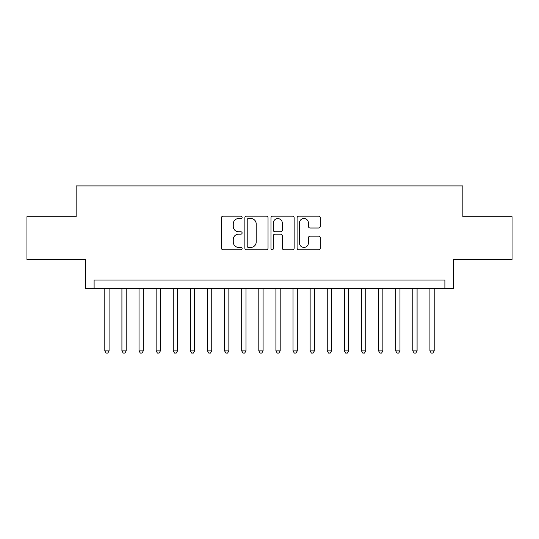 <?xml version="1.0" encoding="UTF-8"?>
<svg xmlns="http://www.w3.org/2000/svg" width="539" height="539" viewBox="0 0 539 539"><rect width="100%" height="100%" fill="white"/><g stroke="black" fill="none" stroke-linecap="round" stroke-linejoin="round"><path stroke-width="0.81" d="M242.126 217.345A1.179 1.179 0 0 0 240.946 216.173L223.099 216.173A1.678 1.678 0 0 0 221.421 217.85L221.421 248.081A1.678 1.678 0 0 0 223.099 249.766L240.946 249.766A1.179 1.179 0 0 0 242.126 248.587A1.179 1.179 0 0 0 240.946 247.414L238.636 247.414A5.377 5.377 0 0 1 233.266 242.038L233.266 239.518A5.377 5.377 0 0 1 238.636 234.142L240.946 234.142A1.179 1.179 0 0 0 242.126 232.969A1.179 1.179 0 0 0 240.946 231.79L238.636 231.79A5.377 5.377 0 0 1 233.266 226.42L233.266 223.901A5.377 5.377 0 0 1 238.636 218.524L240.946 218.524A1.179 1.179 0 0 0 242.126 217.345M318.583 228.01A1.678 1.678 0 0 0 320.267 226.333L320.267 217.85A1.678 1.678 0 0 0 318.583 216.173L298.768 216.173A1.678 1.678 0 0 0 297.09 217.85L297.09 248.081A1.678 1.678 0 0 0 298.768 249.766L318.583 249.766A1.678 1.678 0 0 0 320.267 248.081L320.267 237.84A1.678 1.678 0 0 0 318.583 236.156L310.107 236.156A1.678 1.678 0 0 0 308.423 237.84L308.423 242.921A4.494 4.494 0 0 1 303.929 247.414A4.494 4.494 0 0 1 299.441 242.921L299.441 223.018A4.494 4.494 0 0 1 303.929 218.524A4.494 4.494 0 0 1 308.423 223.018L308.423 226.333A1.678 1.678 0 0 0 310.107 228.01L318.583 228.01M444.891 288.581L453.447 288.581L453.447 259.488L512.05 259.488L512.05 216.712L462.853 216.712L462.853 185.915L76.147 185.915L76.147 216.712L26.95 216.712L26.95 259.488L85.553 259.488L85.553 288.581L444.891 288.581L444.891 280.024L94.109 280.024L94.109 288.581M268.031 217.85A1.678 1.678 0 0 0 266.354 216.173L246.532 216.173A1.678 1.678 0 0 0 244.854 217.85L244.854 248.081A1.678 1.678 0 0 0 246.532 249.766L266.354 249.766A1.678 1.678 0 0 0 268.031 248.081L268.031 217.85M272.646 216.173L292.468 216.173A1.678 1.678 0 0 1 294.146 217.85L294.146 248.081A1.678 1.678 0 0 1 292.468 249.766L283.986 249.766A1.678 1.678 0 0 1 282.308 248.081L282.308 235.826A1.678 1.678 0 0 0 280.63 234.142L274.998 234.142A1.678 1.678 0 0 0 273.32 235.826L273.32 248.587A1.179 1.179 0 0 1 272.148 249.766A1.179 1.179 0 0 1 270.969 248.587L270.969 217.85A1.678 1.678 0 0 1 272.646 216.173M248.378 218.524A1.179 1.179 0 0 0 247.206 219.696L247.206 246.235A1.179 1.179 0 0 0 248.378 247.414L250.817 247.414A5.377 5.377 0 0 0 256.187 242.038L256.187 223.901A5.377 5.377 0 0 0 250.817 218.524L248.378 218.524M282.308 223.099A4.494 4.494 0 0 0 277.814 218.605A4.494 4.494 0 0 0 273.32 223.099L273.32 230.113A1.678 1.678 0 0 0 274.998 231.79L280.63 231.79A1.678 1.678 0 0 0 282.308 230.113L282.308 223.099M104.809 288.581L104.809 350.862L109.08 350.862L109.08 288.581M109.08 350.862L107.8 353.085L106.089 353.085L104.809 350.862M121.915 288.581L121.915 350.862L126.193 350.862L126.193 288.581M126.193 350.862L124.913 353.085L123.202 353.085L121.915 350.862M139.028 288.581L139.028 350.862L143.307 350.862L143.307 288.581M143.307 350.862L142.02 353.085L140.308 353.085L139.028 350.862M156.142 288.581L156.142 350.862L160.42 350.862L160.42 288.581M160.42 350.862L159.133 353.085L157.422 353.085L156.142 350.862M173.248 288.581L173.248 350.862L177.526 350.862L177.526 288.581M177.526 350.862L176.246 353.085L174.535 353.085L173.248 350.862M190.361 288.581L190.361 350.862L194.64 350.862L194.64 288.581M194.64 350.862L193.353 353.085L191.641 353.085L190.361 350.862M207.475 288.581L207.475 350.862L211.753 350.862L211.753 288.581M211.753 350.862L210.466 353.085L208.755 353.085L207.475 350.862M224.581 288.581L224.581 350.862L228.859 350.862L228.859 288.581M228.859 350.862L227.579 353.085L225.868 353.085L224.581 350.862M241.694 288.581L241.694 350.862L245.973 350.862L245.973 288.581M245.973 350.862L244.686 353.085L242.974 353.085L241.694 350.862M258.808 288.581L258.808 350.862L263.086 350.862L263.086 288.581M263.086 350.862L261.799 353.085L260.088 353.085L258.808 350.862M275.914 288.581L275.914 350.862L280.192 350.862L280.192 288.581M280.192 350.862L278.912 353.085L277.201 353.085L275.914 350.862M293.027 288.581L293.027 350.862L297.306 350.862L297.306 288.581M297.306 350.862L296.026 353.085L294.314 353.085L293.027 350.862M310.141 288.581L310.141 350.862L314.419 350.862L314.419 288.581M314.419 350.862L313.132 353.085L311.421 353.085L310.141 350.862M327.247 288.581L327.247 350.862L331.525 350.862L331.525 288.581M331.525 350.862L330.245 353.085L328.534 353.085L327.247 350.862M344.36 288.581L344.36 350.862L348.639 350.862L348.639 288.581M348.639 350.862L347.359 353.085L345.647 353.085L344.36 350.862M361.474 288.581L361.474 350.862L365.752 350.862L365.752 288.581M365.752 350.862L364.465 353.085L362.754 353.085L361.474 350.862M378.58 288.581L378.58 350.862L382.858 350.862L382.858 288.581M382.858 350.862L381.578 353.085L379.867 353.085L378.58 350.862M395.693 288.581L395.693 350.862L399.972 350.862L399.972 288.581M399.972 350.862L398.692 353.085L396.98 353.085L395.693 350.862M412.807 288.581L412.807 350.862L417.085 350.862L417.085 288.581M417.085 350.862L415.798 353.085L414.087 353.085L412.807 350.862M429.92 288.581L429.92 350.862L434.191 350.862L434.191 288.581M434.191 350.862L432.911 353.085L431.2 353.085L429.92 350.862"/></g></svg>
